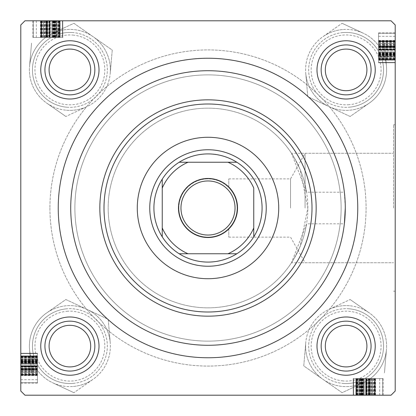 <?xml version="1.0" encoding="UTF-8"?>
<svg xmlns="http://www.w3.org/2000/svg" width="416" height="416" viewBox="0 0 416 416"><rect width="100%" height="100%" fill="white"/><g stroke="black" fill="none" stroke-linecap="round" stroke-linejoin="round"><path stroke-width="0.31" stroke-dasharray="2.08 1.56" d="M305.063 208L305.063 153.254L305.063 208M290.534 208L290.534 178.88L290.534 208M228.8 187.621L228.8 178.88L228.8 187.621C234.224 193.331 237 200.122 237.12 208C237 200.122 234.224 193.331 228.8 187.621M393.536 208L393.536 124.8L393.536 208M395.2 208L395.2 124.8L395.2 208M306.582 192.202L291.491 153.254L294.148 157.539L300.03 169.291L307.84 208L299.988 246.808L294.128 258.497L291.491 262.746L306.582 223.798A99.84 99.84 0 0 1 200.075 307.523A99.84 99.84 0 0 1 108.16 208A99.84 99.84 0 0 1 208 108.16A99.84 99.84 0 0 1 307.84 208A99.84 99.84 0 0 1 208 307.84A99.84 99.84 0 0 1 108.16 208A99.84 99.84 0 0 1 200.075 108.477A99.84 99.84 0 0 1 306.582 192.202L344.37 192.202A137.28 137.28 0 0 0 200.086 70.949A137.28 137.28 0 0 0 70.72 208A137.28 137.28 0 0 0 208 345.28A137.28 137.28 0 0 0 345.28 208L344.37 192.202M316.992 346.112A29.12 29.12 0 0 1 346.112 316.992A29.12 29.12 0 0 1 375.232 346.112A29.12 29.12 0 0 0 346.112 316.992A29.12 29.12 0 0 0 316.992 346.112A29.12 29.12 0 0 0 346.112 375.232A29.12 29.12 0 0 0 375.232 346.112A29.12 29.12 0 0 0 346.112 316.992A29.12 29.12 0 0 0 316.992 346.112A29.12 29.12 0 0 0 346.112 375.232A29.12 29.12 0 0 0 375.232 346.112A29.12 29.12 0 0 1 346.112 375.232A29.12 29.12 0 0 1 316.992 346.112M371.072 346.112A24.96 24.96 0 0 0 346.112 321.152A24.96 24.96 0 0 0 321.152 346.112A24.96 24.96 0 0 1 346.112 321.152A24.96 24.96 0 0 1 371.072 346.112A24.96 24.96 0 0 0 346.112 321.152A24.96 24.96 0 0 0 321.152 346.112A24.96 24.96 0 0 1 346.112 321.152A24.96 24.96 0 0 1 371.072 346.112A24.96 24.96 0 0 1 346.112 371.072A24.96 24.96 0 0 1 321.152 346.112A24.96 24.96 0 0 0 346.112 371.072A24.96 24.96 0 0 0 371.072 346.112A24.96 24.96 0 0 1 346.112 371.072A24.96 24.96 0 0 1 321.152 346.112A24.96 24.96 0 0 0 346.112 371.072A24.96 24.96 0 0 0 371.072 346.112A24.96 24.96 0 0 0 346.112 321.152A24.96 24.96 0 0 0 321.152 346.112A24.96 24.96 0 0 0 346.112 371.072A24.96 24.96 0 0 0 371.072 346.112M316.992 69.888A29.12 29.12 0 0 1 346.112 40.768A29.12 29.12 0 0 1 375.232 69.888A29.12 29.12 0 0 0 346.112 40.768A29.12 29.12 0 0 0 316.992 69.888A29.12 29.12 0 0 0 346.112 99.008A29.12 29.12 0 0 0 375.232 69.888A29.12 29.12 0 0 0 346.112 40.768A29.12 29.12 0 0 0 316.992 69.888A29.12 29.12 0 0 0 346.112 99.008A29.12 29.12 0 0 0 375.232 69.888A29.12 29.12 0 0 1 346.112 99.008A29.12 29.12 0 0 1 316.992 69.888M371.072 69.888A24.96 24.96 0 0 0 346.112 44.928A24.96 24.96 0 0 0 321.152 69.888A24.96 24.96 0 0 1 346.112 44.928A24.96 24.96 0 0 1 371.072 69.888A24.96 24.96 0 0 0 346.112 44.928A24.96 24.96 0 0 0 321.152 69.888A24.96 24.96 0 0 1 346.112 44.928A24.96 24.96 0 0 1 371.072 69.888A24.96 24.96 0 0 1 346.112 94.848A24.96 24.96 0 0 1 321.152 69.888A24.96 24.96 0 0 0 346.112 94.848A24.96 24.96 0 0 0 371.072 69.888A24.96 24.96 0 0 1 346.112 94.848A24.96 24.96 0 0 1 321.152 69.888A24.96 24.96 0 0 0 346.112 94.848A24.96 24.96 0 0 0 371.072 69.888A24.96 24.96 0 0 0 346.112 44.928A24.96 24.96 0 0 0 321.152 69.888A24.96 24.96 0 0 0 346.112 94.848A24.96 24.96 0 0 0 371.072 69.888M40.768 346.112A29.12 29.12 0 0 1 69.888 316.992A29.12 29.12 0 0 1 99.008 346.112A29.12 29.12 0 0 0 69.888 316.992A29.12 29.12 0 0 0 40.768 346.112A29.12 29.12 0 0 0 69.888 375.232A29.12 29.12 0 0 0 99.008 346.112A29.12 29.12 0 0 0 69.888 316.992A29.12 29.12 0 0 0 40.768 346.112A29.12 29.12 0 0 0 69.888 375.232A29.12 29.12 0 0 0 99.008 346.112A29.12 29.12 0 0 1 69.888 375.232A29.12 29.12 0 0 1 40.768 346.112M94.848 346.112A24.96 24.96 0 0 0 69.888 321.152A24.96 24.96 0 0 0 44.928 346.112A24.96 24.96 0 0 1 69.888 321.152A24.96 24.96 0 0 1 94.848 346.112A24.96 24.96 0 0 0 69.888 321.152A24.96 24.96 0 0 0 44.928 346.112A24.96 24.96 0 0 1 69.888 321.152A24.96 24.96 0 0 1 94.848 346.112A24.96 24.96 0 0 1 69.888 371.072A24.96 24.96 0 0 1 44.928 346.112A24.96 24.96 0 0 0 69.888 371.072A24.96 24.96 0 0 0 94.848 346.112A24.96 24.96 0 0 1 69.888 371.072A24.96 24.96 0 0 1 44.928 346.112A24.96 24.96 0 0 0 69.888 371.072A24.96 24.96 0 0 0 94.848 346.112A24.96 24.96 0 0 0 69.888 321.152A24.96 24.96 0 0 0 44.928 346.112A24.96 24.96 0 0 0 69.888 371.072A24.96 24.96 0 0 0 94.848 346.112M40.768 69.888A29.12 29.12 0 0 1 69.888 40.768A29.12 29.12 0 0 1 99.008 69.888A29.12 29.12 0 0 0 69.888 40.768A29.12 29.12 0 0 0 40.768 69.888A29.12 29.12 0 0 0 69.888 99.008A29.12 29.12 0 0 0 99.008 69.888A29.12 29.12 0 0 0 69.888 40.768A29.12 29.12 0 0 0 40.768 69.888A29.12 29.12 0 0 0 69.888 99.008A29.12 29.12 0 0 0 99.008 69.888A29.12 29.12 0 0 1 69.888 99.008A29.12 29.12 0 0 1 40.768 69.888M94.848 69.888A24.96 24.96 0 0 0 69.888 44.928A24.96 24.96 0 0 0 44.928 69.888A24.96 24.96 0 0 1 69.888 44.928A24.96 24.96 0 0 1 94.848 69.888A24.96 24.96 0 0 0 69.888 44.928A24.96 24.96 0 0 0 44.928 69.888A24.96 24.96 0 0 1 69.888 44.928A24.96 24.96 0 0 1 94.848 69.888A24.96 24.96 0 0 1 69.888 94.848A24.96 24.96 0 0 1 44.928 69.888A24.96 24.96 0 0 0 69.888 94.848A24.96 24.96 0 0 0 94.848 69.888A24.96 24.96 0 0 1 69.888 94.848A24.96 24.96 0 0 1 44.928 69.888A24.96 24.96 0 0 0 69.888 94.848A24.96 24.96 0 0 0 94.848 69.888A24.96 24.96 0 0 0 69.888 44.928A24.96 24.96 0 0 0 44.928 69.888A24.96 24.96 0 0 0 69.888 94.848A24.96 24.96 0 0 0 94.848 69.888M345.28 208A137.28 137.28 0 0 0 208 70.72A137.28 137.28 0 0 0 70.72 208A137.28 137.28 0 0 0 208 345.28A137.28 137.28 0 0 0 345.28 208A137.28 137.28 0 0 0 208 70.72A137.28 137.28 0 0 0 70.72 208A137.28 137.28 0 0 0 200.086 345.051A137.28 137.28 0 0 0 344.37 223.798L306.582 223.798M49.92 208A158.08 158.08 0 0 0 208 366.08A158.08 158.08 0 0 0 366.08 208A158.08 158.08 0 0 0 208 49.92A158.08 158.08 0 0 0 49.92 208A158.08 158.08 0 0 0 208 366.08A158.08 158.08 0 0 0 366.08 208A158.08 158.08 0 0 0 208 49.92A158.08 158.08 0 0 0 49.92 208M341.12 208A133.12 133.12 0 0 0 208 74.88A133.12 133.12 0 0 0 74.88 208A133.12 133.12 0 0 0 208 341.12A133.12 133.12 0 0 0 341.12 208A133.12 133.12 0 0 0 208 74.88A133.12 133.12 0 0 0 74.88 208A133.12 133.12 0 0 0 208 341.12A133.12 133.12 0 0 0 341.12 208M178.88 208A29.12 29.12 0 0 1 208 178.88A29.12 29.12 0 0 1 237.12 208A29.12 29.12 0 0 1 208 237.12A29.12 29.12 0 0 1 178.88 208A29.12 29.12 0 0 1 208 178.88A29.12 29.12 0 0 1 237.12 208C237 215.878 234.224 222.669 228.8 228.379C234.224 222.669 237 215.878 237.12 208A29.12 29.12 0 0 1 208 237.12A29.12 29.12 0 0 1 178.88 208M56.358 37.44L33.28 37.44L62.78 37.44L40.846 37.44L62.4 37.44L62.4 20.8L58.24 20.8L62.78 20.8L32.9 20.8L62.78 20.8L33.28 20.8L62.78 20.8L33.28 20.8L62.78 20.8L40.846 20.8L62.78 20.8L40.846 20.8L62.78 20.8L40.846 20.8L62.4 20.8L58.24 20.8L62.4 20.8L62.4 37.44L59.764 37.44L59.764 20.8L59.764 37.44L62.78 37.44L62.78 20.8L62.78 37.44L56.358 37.44L56.358 20.8M391.04 20.8L24.96 20.8L20.8 24.96L24.96 20.8L391.04 20.8L24.96 20.8L20.8 24.96L20.8 391.04L20.8 24.96L20.8 391.04L24.96 395.2L20.8 391.04L24.96 395.2L391.04 395.2L24.96 395.2L391.04 395.2L395.2 391.04L395.2 24.96L391.04 20.8L395.2 24.96L395.2 391.04L395.2 24.96L391.04 20.8M37.44 363.08L37.44 383.1L37.44 353.22L20.8 353.22L20.8 383.1L20.8 353.22L20.8 382.72L20.8 353.22L20.8 375.154L20.8 353.22L37.44 353.22L37.44 363.08L20.8 363.08M37.44 356.866L37.44 374.78L37.44 353.6L37.44 357.76L20.8 357.76L20.8 353.6L20.8 375.154L20.8 353.6L20.8 357.76L37.44 357.76L20.8 357.76L37.44 357.76L37.44 353.6L20.8 353.6L37.44 353.6L37.44 357.76L20.8 357.76L37.44 357.76L37.44 353.6L20.8 353.6L37.44 353.6L37.44 374.78L20.8 374.78L37.44 374.78L37.44 356.866L20.8 356.866M363.08 378.56L383.1 378.56L353.22 378.56L353.22 395.2L383.1 395.2L353.22 395.2L382.72 395.2L353.22 395.2L375.154 395.2L353.22 395.2L353.22 378.56L363.08 378.56L363.08 395.2M356.866 378.56L374.78 378.56L353.6 378.56L357.76 378.56L357.76 395.2L353.6 395.2L375.154 395.2L353.6 395.2L357.76 395.2L357.76 378.56L357.76 395.2L357.76 378.56L353.6 378.56L353.6 395.2L353.6 378.56L357.76 378.56L357.76 395.2L357.76 378.56L353.6 378.56L353.6 395.2L353.6 378.56L374.78 378.56L374.78 395.2L374.78 378.56L356.866 378.56L356.866 395.2M378.56 56.358L378.56 33.28L378.56 62.78L378.56 40.846L378.56 62.4L395.2 62.4L395.2 58.24L395.2 62.78L395.2 32.9L395.2 62.78L395.2 33.28L395.2 62.78L395.2 33.28L395.2 62.78L395.2 40.846L395.2 62.78L395.2 40.846L395.2 62.78L395.2 40.846L395.2 62.4L395.2 58.24L395.2 62.4L378.56 62.4L378.56 59.764L395.2 59.764L378.56 59.764L378.56 62.78L395.2 62.78L378.56 62.78L378.56 56.358L395.2 56.358M395.2 391.04L391.04 395.2L395.2 391.04M228.8 228.379L228.8 237.12L228.8 228.379M378.56 53.7L395.2 53.7M378.56 53.326L395.2 53.326M378.56 55.858L395.2 55.858M378.56 54.501L378.56 32.9L378.56 62.78L378.56 33.28L378.56 62.78L378.56 40.846L378.56 62.4L378.56 43.493L378.56 60.133L378.56 51.813L378.56 59.374L395.2 59.374L378.56 59.374L378.56 54.501L395.2 54.501M378.56 59.134L378.56 33.28L395.2 33.28L378.56 33.28L395.2 33.28L378.56 33.28L395.2 33.28L378.56 33.28L378.56 62.4L395.2 62.4L378.56 62.4L395.2 62.4L378.56 62.4L395.2 62.4L378.56 62.4L395.2 62.4L378.56 62.4L378.56 41.22L395.2 41.22L378.56 41.22L395.2 41.22L378.56 41.22L378.56 59.134L395.2 59.134M378.56 54.626L395.2 54.626M378.56 56.675L395.2 56.675L395.2 43.493L395.2 60.133L395.2 43.493L395.2 60.133L395.2 43.493L395.2 60.133L395.2 43.493L395.2 60.133L395.2 51.813L395.2 56.67L378.56 56.67L395.2 56.675L378.56 56.67L378.56 49.166L395.2 49.166L378.56 49.166L378.56 46.644L395.2 46.644L378.56 46.644L378.56 43.493L395.2 43.493L395.2 60.133L395.2 43.493L378.56 43.493L395.2 43.493L378.56 43.493L378.56 54.018L395.2 54.018L378.56 54.018L378.56 60.133L395.2 60.133L378.56 60.133L395.2 60.133L378.56 60.133L378.56 49.686L395.2 49.696L378.56 49.686L395.2 49.696L378.56 49.686L378.56 43.493L395.2 43.493L378.56 43.493L378.56 60.133L378.56 43.493L395.2 43.493L378.56 43.493L378.56 47.653L395.2 47.653L378.56 47.653L378.56 47.273L395.2 47.273L378.56 47.273L378.56 40.846L395.2 40.846L378.56 40.846L395.2 40.846L378.56 40.846L395.2 40.846L378.56 40.846L395.2 40.846L378.56 40.846L378.56 46.384L395.2 46.384L378.56 46.384L378.56 50.3L395.2 50.3L378.56 50.3L378.56 59.592L395.2 59.592L378.56 59.592L378.56 62.4L395.2 62.4L378.56 62.4L395.2 62.4L378.56 62.4L378.56 59.764L378.56 62.78L395.2 62.78L378.56 62.78L395.2 62.78L378.56 62.78L395.2 62.78L378.56 62.78L378.56 56.675L378.56 60.133L395.2 60.133L378.56 60.133L378.56 51.813L395.2 51.813L378.56 51.813L378.56 52.567L395.2 52.567L378.56 52.567L378.56 56.67M378.56 44.767L395.2 44.767M378.56 45.989L395.2 45.989M378.56 46.067L395.2 46.067L378.56 46.077M378.56 43.451L395.2 43.451M378.56 49.4L395.2 49.4M378.56 58.557L395.2 58.557M378.56 49.712L395.2 49.712M378.56 49.447L395.2 49.447M378.56 54.543L395.2 54.543M378.56 54.34L378.56 40.846L378.56 62.78L378.56 40.846L378.56 62.78L378.56 54.34L395.2 54.34M378.56 45.599L378.56 62.4L378.56 41.22L395.2 41.22L378.56 41.22L395.2 41.22L378.56 41.22L378.56 45.599L395.2 45.599M378.56 52.92L395.2 52.92M378.56 53.508L395.2 53.508M378.56 56.857L395.2 56.857M378.56 51.953L395.2 51.953M378.56 46.998L395.2 46.998M378.56 40.633L395.2 40.633M378.56 32.9L395.2 32.9M378.56 41.34L395.2 41.34M378.56 41.98L395.2 41.98M378.56 42.281L395.2 42.281M378.56 41.61L395.2 41.61L378.56 41.61M378.56 36.306L395.2 36.306M378.56 40.446L395.2 40.446M378.56 43.046L395.2 43.046M378.56 54.22L395.2 54.22M378.56 59.457L395.2 59.457M378.56 54.163L395.2 54.163M378.56 44.346L395.2 44.346M378.56 53.524L395.2 53.524M378.56 48.958L395.2 48.958M378.56 57.517L395.2 57.517M378.56 58.807L395.2 58.807M378.56 54.397L395.2 54.397M378.56 55.604L395.2 55.604M378.56 55.214L395.2 55.214M378.56 54.834L395.2 54.834M378.56 60.133L395.2 60.133L378.56 60.133L378.56 49.686L395.2 49.696L378.56 49.686L378.56 43.493L378.56 60.133M378.56 56.883L395.2 56.883M378.56 55.037L395.2 55.037M378.56 46.873L395.2 46.873M378.56 47.273L395.2 47.273M378.56 47.653L395.2 47.653M378.56 46.405L395.2 46.405M378.56 48.116L395.2 48.116M378.56 52.796L395.2 52.796M378.56 56.644L395.2 56.644M378.56 62.78L395.2 62.78L378.56 62.78M378.56 40.846L395.2 40.846L378.56 40.846M378.56 43.493L395.2 43.493M378.56 54.018L395.2 54.018M378.56 62.4L395.2 62.4L378.56 62.4L395.2 62.4L378.56 62.4L395.2 62.4L378.56 62.4L378.56 58.24L395.2 58.24L378.56 58.24L395.2 58.24L378.56 58.24L378.56 62.4L395.2 62.4L378.56 62.4L378.56 58.24L395.2 58.24L378.56 58.24L378.56 62.4M378.56 44.923L395.2 44.923M378.56 44.247L395.2 44.247M366.6 378.56L353.22 378.56L364.187 378.56L363.433 378.56L363.433 395.2L372.507 395.2L355.867 395.2L372.507 395.2L355.867 395.2L372.507 395.2L355.867 395.2L372.507 395.2L355.867 395.2L364.187 395.2L363.433 395.2L363.433 378.56L359.33 378.56L359.325 395.2L359.33 378.56L366.834 378.56L366.834 395.2L366.834 378.56L369.356 378.56L369.356 395.2L369.356 378.56L372.507 378.56L355.867 378.56L366.314 378.56L366.304 395.2L355.867 395.2L366.314 395.2L366.314 378.56L353.22 378.56L361.66 378.56L361.66 395.2L361.66 378.56L375.154 378.56L375.154 395.2L375.154 378.56L366.304 378.56L372.507 378.56L372.507 395.2L372.507 378.56L355.867 378.56L355.867 395.2L355.867 378.56L372.507 378.56L372.507 395.2L372.507 378.56L368.347 378.56L368.347 395.2L368.347 378.56L368.727 378.56L368.727 395.2L368.727 378.56L375.154 378.56L366.6 378.56L366.6 395.2M362.492 378.56L362.492 395.2M359.143 378.56L359.143 395.2M372.549 378.56L353.22 378.56L382.72 378.56L353.22 378.56L362.674 378.56L356.626 378.56L356.626 395.2L356.626 378.56L382.72 378.56L382.72 395.2L382.72 378.56L372.549 378.56L372.549 395.2M361.499 378.56L361.499 395.2M364.047 378.56L364.047 395.2M369.002 378.56L369.002 395.2M375.367 378.56L375.367 395.2M383.1 378.56L383.1 395.2M374.66 378.56L374.66 395.2M374.02 378.56L374.02 395.2M373.719 378.56L373.719 395.2M371.077 378.56L353.22 378.56L382.72 378.56L353.22 378.56L375.154 378.56L353.22 378.56L375.154 378.56L353.6 378.56L375.154 378.56L374.39 378.56L374.39 395.2L374.39 378.56L371.077 378.56L371.077 395.2M379.694 378.56L379.694 395.2M375.554 378.56L375.554 395.2M372.954 378.56L372.954 395.2M361.78 378.56L361.78 395.2M374.78 378.56L374.78 395.2L374.78 378.56M361.982 378.56L361.982 395.2L361.982 378.56L355.867 378.56L355.867 395.2L355.867 378.56L355.867 395.2L355.867 378.56L355.867 395.2L355.867 378.56L366.314 378.56L366.304 395.2L366.314 378.56L366.304 395.2L366.314 378.56L372.507 378.56L372.507 395.2L372.507 378.56L372.507 395.2L372.507 378.56L361.982 378.56L361.982 395.2M353.6 378.56L353.6 395.2L353.6 378.56L353.6 395.2L353.6 378.56L353.6 395.2L353.6 378.56L353.6 395.2L353.6 378.56L353.6 395.2L353.6 378.56L353.6 395.2L353.6 378.56L353.6 395.2L353.6 378.56L353.6 395.2L353.6 378.56L353.6 395.2L353.6 378.56L357.76 378.56L353.6 378.56M353.22 378.56L353.22 395.2L353.22 378.56M357.443 378.56L357.443 395.2M366.288 378.56L366.288 395.2M366.553 378.56L366.553 395.2M361.457 378.56L361.457 395.2M359.642 378.56L359.642 395.2M362.3 378.56L362.3 395.2M362.674 378.56L362.674 395.2M360.142 378.56L360.142 395.2M382.72 378.56L382.72 395.2L382.72 378.56M361.374 378.56L361.374 395.2M356.236 378.56L356.236 395.2L356.236 378.56M375.154 378.56L375.154 395.2L375.154 378.56M369.616 378.56L369.616 395.2L369.616 378.56M365.7 378.56L365.7 395.2L365.7 378.56M356.408 378.56L356.408 395.2L356.408 378.56M364.187 378.56L364.187 395.2L364.187 378.56M371.233 378.56L371.233 395.2M370.011 378.56L370.011 395.2M369.933 378.56L369.933 395.2L369.923 378.56M356.543 378.56L356.543 395.2M361.837 378.56L361.837 395.2M371.654 378.56L371.654 395.2M362.476 378.56L362.476 395.2M367.042 378.56L367.042 395.2M358.483 378.56L358.483 395.2M357.193 378.56L357.193 395.2M361.603 378.56L361.603 395.2M359.325 378.56L359.325 395.2L359.33 378.56M360.396 378.56L360.396 395.2M360.786 378.56L360.786 395.2M361.166 378.56L361.166 395.2M359.117 378.56L359.117 395.2M360.963 378.56L360.963 395.2M369.127 378.56L369.127 395.2M368.727 378.56L368.727 395.2M368.347 378.56L368.347 395.2M369.595 378.56L369.595 395.2M367.884 378.56L367.884 395.2M363.204 378.56L363.204 395.2M359.356 378.56L359.356 395.2M361.66 378.56L361.66 395.2M372.507 378.56L372.507 395.2M370.401 378.56L370.401 395.2M371.753 378.56L371.753 395.2M37.44 366.6L37.44 353.22L37.44 364.187L37.44 363.433L20.8 363.433L20.8 372.507L20.8 355.867L20.8 372.507L20.8 355.867L20.8 372.507L20.8 355.867L20.8 372.507L20.8 355.867L20.8 364.187L20.8 363.433L37.44 363.433L37.44 359.33L20.8 359.325L37.44 359.33L37.44 366.834L20.8 366.834L37.44 366.834L37.44 369.356L20.8 369.356L37.44 369.356L37.44 372.507L37.44 355.867L37.44 366.314L20.8 366.304L20.8 355.867L20.8 366.314L37.44 366.314L37.44 353.22L37.44 361.66L20.8 361.66L37.44 361.66L37.44 375.154L20.8 375.154L37.44 375.154L37.44 366.304L37.44 372.507L20.8 372.507L37.44 372.507L37.44 355.867L20.8 355.867L37.44 355.867L37.44 372.507L20.8 372.507L37.44 372.507L37.44 368.347L20.8 368.347L37.44 368.347L37.44 368.727L20.8 368.727L37.44 368.727L37.44 375.154L37.44 366.6L20.8 366.6M37.44 362.492L20.8 362.492M37.44 359.143L20.8 359.143M37.44 372.549L37.44 353.22L37.44 382.72L37.44 353.22L37.44 362.674L37.44 356.626L20.8 356.626L37.44 356.626L37.44 382.72L20.8 382.72L37.44 382.72L37.44 372.549L20.8 372.549M37.44 361.499L20.8 361.499M37.44 364.047L20.8 364.047M37.44 369.002L20.8 369.002M37.44 375.367L20.8 375.367M37.44 383.1L20.8 383.1M37.44 374.66L20.8 374.66M37.44 374.02L20.8 374.02M37.44 373.719L20.8 373.719M37.44 371.077L37.44 353.22L37.44 382.72L37.44 353.22L37.44 375.154L37.44 353.22L37.44 375.154L37.44 353.6L37.44 375.154L37.44 374.39L20.8 374.39L37.44 374.39L37.44 371.077L20.8 371.077M37.44 379.694L20.8 379.694M37.44 375.554L20.8 375.554M37.44 372.954L20.8 372.954M37.44 361.78L20.8 361.78M37.44 374.78L20.8 374.78L37.44 374.78M37.44 361.982L20.8 361.982L37.44 361.982L37.44 355.867L20.8 355.867L37.44 355.867L20.8 355.867L37.44 355.867L20.8 355.867L37.44 355.867L37.44 366.314L20.8 366.304L37.44 366.314L20.8 366.304L37.44 366.314L37.44 372.507L20.8 372.507L37.44 372.507L20.8 372.507L37.44 372.507L37.44 361.982L20.8 361.982M37.44 353.6L20.8 353.6L37.44 353.6L20.8 353.6L37.44 353.6L20.8 353.6L37.44 353.6L20.8 353.6L37.44 353.6L20.8 353.6L37.44 353.6L20.8 353.6L37.44 353.6L20.8 353.6L37.44 353.6L20.8 353.6L37.44 353.6L20.8 353.6L37.44 353.6L37.44 357.76L37.44 353.6M37.44 353.22L20.8 353.22L37.44 353.22M37.44 357.443L20.8 357.443M37.44 366.288L20.8 366.288M37.44 366.553L20.8 366.553M37.44 361.457L20.8 361.457M37.44 359.642L20.8 359.642M37.44 362.3L20.8 362.3M37.44 362.674L20.8 362.674M37.44 360.142L20.8 360.142M37.44 382.72L20.8 382.72L37.44 382.72M37.44 361.374L20.8 361.374M37.44 356.236L20.8 356.236L37.44 356.236M37.44 375.154L20.8 375.154L37.44 375.154M37.44 369.616L20.8 369.616L37.44 369.616M37.44 365.7L20.8 365.7L37.44 365.7M37.44 356.408L20.8 356.408L37.44 356.408M37.44 364.187L20.8 364.187L37.44 364.187M37.44 371.233L20.8 371.233M37.44 370.011L20.8 370.011M37.44 369.933L20.8 369.933L37.44 369.923M37.44 356.543L20.8 356.543M37.44 361.837L20.8 361.837M37.44 371.654L20.8 371.654M37.44 362.476L20.8 362.476M37.44 367.042L20.8 367.042M37.44 358.483L20.8 358.483M37.44 357.193L20.8 357.193M37.44 361.603L20.8 361.603M37.44 359.325L20.8 359.325L37.44 359.33M37.44 360.396L20.8 360.396M37.44 360.786L20.8 360.786M37.44 361.166L20.8 361.166M37.44 359.117L20.8 359.117M37.44 360.963L20.8 360.963M37.44 369.127L20.8 369.127M37.44 368.727L20.8 368.727M37.44 368.347L20.8 368.347M37.44 369.595L20.8 369.595M37.44 367.884L20.8 367.884M37.44 363.204L20.8 363.204M37.44 359.356L20.8 359.356M37.44 361.66L20.8 361.66M37.44 372.507L20.8 372.507M37.44 370.401L20.8 370.401M37.44 371.753L20.8 371.753M53.7 37.44L53.7 20.8M53.326 37.44L53.326 20.8M55.858 37.44L55.858 20.8M54.501 37.44L32.9 37.44L62.78 37.44L33.28 37.44L62.78 37.44L40.846 37.44L62.4 37.44L43.493 37.44L60.133 37.44L51.813 37.44L59.374 37.44L59.374 20.8L59.374 37.44L54.501 37.44L54.501 20.8M59.134 37.44L33.28 37.44L33.28 20.8L33.28 37.44L33.28 20.8L33.28 37.44L33.28 20.8L33.28 37.44L62.4 37.44L62.4 20.8L62.4 37.44L62.4 20.8L62.4 37.44L62.4 20.8L62.4 37.44L62.4 20.8L62.4 37.44L41.22 37.44L41.22 20.8L41.22 37.44L41.22 20.8L41.22 37.44L59.134 37.44L59.134 20.8M54.626 37.44L54.626 20.8M56.675 37.44L56.675 20.8L43.493 20.8L60.133 20.8L43.493 20.8L60.133 20.8L43.493 20.8L60.133 20.8L43.493 20.8L60.133 20.8L51.813 20.8L56.67 20.8L56.67 37.44L56.675 20.8L56.67 37.44L49.166 37.44L49.166 20.8L49.166 37.44L46.644 37.44L46.644 20.8L46.644 37.44L43.493 37.44L43.493 20.8L60.133 20.8L43.493 20.8L43.493 37.44L43.493 20.8L43.493 37.44L54.018 37.44L54.018 20.8L54.018 37.44L60.133 37.44L60.133 20.8L60.133 37.44L60.133 20.8L60.133 37.44L49.686 37.44L49.696 20.8L49.686 37.44L49.696 20.8L49.686 37.44L43.493 37.44L43.493 20.8L43.493 37.44L60.133 37.44L43.493 37.44L43.493 20.8L43.493 37.44L47.653 37.44L47.653 20.8L47.653 37.44L47.273 37.44L47.273 20.8L47.273 37.44L40.846 37.44L40.846 20.8L40.846 37.44L40.846 20.8L40.846 37.44L40.846 20.8L40.846 37.44L40.846 20.8L40.846 37.44L46.384 37.44L46.384 20.8L46.384 37.44L50.3 37.44L50.3 20.8L50.3 37.44L59.592 37.44L59.592 20.8L59.592 37.44L62.4 37.44L62.4 20.8L62.4 37.44L62.4 20.8L62.4 37.44L59.764 37.44L62.78 37.44L62.78 20.8L62.78 37.44L62.78 20.8L62.78 37.44L62.78 20.8L62.78 37.44L56.675 37.44L60.133 37.44L60.133 20.8L60.133 37.44L51.813 37.44L51.813 20.8L51.813 37.44L52.567 37.44L52.567 20.8L52.567 37.44L56.67 37.44M44.767 37.44L44.767 20.8M45.989 37.44L45.989 20.8M46.067 37.44L46.067 20.8L46.077 37.44M43.451 37.44L43.451 20.8M49.4 37.44L49.4 20.8M58.557 37.44L58.557 20.8M49.712 37.44L49.712 20.8M49.447 37.44L49.447 20.8M54.543 37.44L54.543 20.8M54.34 37.44L40.846 37.44L62.78 37.44L40.846 37.44L62.78 37.44L54.34 37.44L54.34 20.8M45.599 37.44L62.4 37.44L41.22 37.44L41.22 20.8L41.22 37.44L41.22 20.8L41.22 37.44L45.599 37.44L45.599 20.8M52.92 37.44L52.92 20.8M53.508 37.44L53.508 20.8M56.857 37.44L56.857 20.8M51.953 37.44L51.953 20.8M46.998 37.44L46.998 20.8M40.633 37.44L40.633 20.8M32.9 37.44L32.9 20.8M41.34 37.44L41.34 20.8M41.98 37.44L41.98 20.8M42.281 37.44L42.281 20.8M41.61 37.44L41.61 20.8L41.61 37.44M36.306 37.44L36.306 20.8M40.446 37.44L40.446 20.8M43.046 37.44L43.046 20.8M54.22 37.44L54.22 20.8M59.457 37.44L59.457 20.8M54.163 37.44L54.163 20.8M44.346 37.44L44.346 20.8M53.524 37.44L53.524 20.8M48.958 37.44L48.958 20.8M57.517 37.44L57.517 20.8M58.807 37.44L58.807 20.8M54.397 37.44L54.397 20.8M55.604 37.44L55.604 20.8M55.214 37.44L55.214 20.8M54.834 37.44L54.834 20.8M60.133 37.44L60.133 20.8L60.133 37.44L49.686 37.44L49.696 20.8L49.686 37.44L43.493 37.44L60.133 37.44M56.883 37.44L56.883 20.8M55.037 37.44L55.037 20.8M46.873 37.44L46.873 20.8M47.273 37.44L47.273 20.8M47.653 37.44L47.653 20.8M46.405 37.44L46.405 20.8M48.116 37.44L48.116 20.8M52.796 37.44L52.796 20.8M56.644 37.44L56.644 20.8M62.78 37.44L62.78 20.8L62.78 37.44M40.846 37.44L40.846 20.8L40.846 37.44M43.493 37.44L43.493 20.8M54.018 37.44L54.018 20.8M62.4 37.44L62.4 20.8L62.4 37.44L62.4 20.8L62.4 37.44L62.4 20.8L62.4 37.44L58.24 37.44L58.24 20.8L58.24 37.44L58.24 20.8L58.24 37.44L62.4 37.44L62.4 20.8L62.4 37.44L58.24 37.44L58.24 20.8L58.24 37.44L62.4 37.44M44.923 37.44L44.923 20.8M44.247 37.44L44.247 20.8M278.72 208A70.72 70.72 0 0 0 208 137.28A70.72 70.72 0 0 0 137.28 208A70.72 70.72 0 0 0 208 278.72A70.72 70.72 0 0 0 278.72 208M99.84 208A108.16 108.16 0 0 0 208 316.16A108.16 108.16 0 0 0 316.16 208A108.16 108.16 0 0 0 208 99.84A108.16 108.16 0 0 0 99.84 208M149.76 208A58.24 58.24 0 0 1 208 149.76A58.24 58.24 0 0 1 266.24 208A58.24 58.24 0 0 1 208 266.24A58.24 58.24 0 0 1 149.76 208A58.24 58.24 0 0 1 208 149.76A58.24 58.24 0 0 1 266.24 208A58.24 58.24 0 0 1 208 266.24A58.24 58.24 0 0 1 149.76 208M349.591 305.77A40.492 40.492 0 0 0 328.952 309.431L350.132 299.525L328.952 309.431A40.492 40.492 0 0 0 305.77 342.633L303.758 365.924L322.925 379.309A40.492 40.492 0 0 0 363.272 382.793L342.092 392.699L303.758 365.924L305.77 342.633A40.492 40.492 0 0 0 322.925 379.309L342.092 392.699L363.272 382.793A40.492 40.492 0 0 0 386.454 349.591L384.446 372.887L386.454 349.591A40.492 40.492 0 0 0 369.299 312.915L350.132 299.525L369.299 312.915A40.492 40.492 0 0 0 349.591 305.77M348.613 317.101A29.12 29.12 0 0 1 375.123 348.613A29.12 29.12 0 0 1 343.611 375.123A29.12 29.12 0 0 0 375.123 348.613A29.12 29.12 0 0 0 348.613 317.101A29.12 29.12 0 0 0 317.101 343.611A29.12 29.12 0 0 0 343.611 375.123A29.12 29.12 0 0 1 317.101 343.611A29.12 29.12 0 0 1 348.613 317.101M343.964 370.978A24.96 24.96 0 0 0 370.978 348.26A24.96 24.96 0 0 0 348.26 321.246A24.96 24.96 0 0 1 370.978 348.26A24.96 24.96 0 0 1 343.964 370.978A24.96 24.96 0 0 1 321.246 343.964A24.96 24.96 0 0 1 348.26 321.246A24.96 24.96 0 0 0 321.246 343.964A24.96 24.96 0 0 0 343.964 370.978M349.331 308.812A37.44 37.44 0 0 0 308.812 342.893A37.44 37.44 0 0 0 342.893 383.412A37.44 37.44 0 0 1 308.812 342.893A37.44 37.44 0 0 1 349.331 308.812A37.44 37.44 0 0 1 383.412 349.331A37.44 37.44 0 0 1 342.893 383.412A37.44 37.44 0 0 0 383.412 349.331A37.44 37.44 0 0 0 349.331 308.812A37.44 37.44 0 0 1 383.412 349.331A37.44 37.44 0 0 1 342.893 383.412M322.925 379.309A40.492 40.492 0 0 0 386.454 349.591A40.492 40.492 0 0 0 328.952 309.431A40.492 40.492 0 0 0 322.925 379.309M342.633 29.546A40.492 40.492 0 0 0 322.925 36.691L342.092 23.301L322.925 36.691A40.492 40.492 0 0 0 305.77 73.367L307.778 96.663L328.952 106.569A40.492 40.492 0 0 0 369.299 103.085L350.132 116.475L328.952 106.569L307.778 96.663L305.77 73.367A40.492 40.492 0 0 0 328.952 106.569L350.132 116.475L369.299 103.085A40.492 40.492 0 0 0 386.454 66.409L384.446 43.113L386.454 66.409A40.492 40.492 0 0 0 363.272 33.207L342.092 23.301L363.272 33.207A40.492 40.492 0 0 0 342.633 29.546M343.611 40.877A29.12 29.12 0 0 1 375.123 67.387A29.12 29.12 0 0 1 348.613 98.899A29.12 29.12 0 0 0 375.123 67.387A29.12 29.12 0 0 0 343.611 40.877A29.12 29.12 0 0 0 317.101 72.389A29.12 29.12 0 0 0 348.613 98.899A29.12 29.12 0 0 1 317.101 72.389A29.12 29.12 0 0 1 343.611 40.877M348.26 94.754A24.96 24.96 0 0 0 370.978 67.74A24.96 24.96 0 0 0 343.964 45.022A24.96 24.96 0 0 1 370.978 67.74A24.96 24.96 0 0 1 348.26 94.754A24.96 24.96 0 0 1 321.246 72.036A24.96 24.96 0 0 1 343.964 45.022A24.96 24.96 0 0 0 321.246 72.036A24.96 24.96 0 0 0 348.26 94.754M342.893 32.588A37.44 37.44 0 0 0 308.812 73.107A37.44 37.44 0 0 0 349.331 107.188A37.44 37.44 0 0 1 308.812 73.107A37.44 37.44 0 0 1 342.893 32.588A37.44 37.44 0 0 1 383.412 66.669A37.44 37.44 0 0 1 349.331 107.188A37.44 37.44 0 0 0 383.412 66.669A37.44 37.44 0 0 0 342.893 32.588A37.44 37.44 0 0 1 383.412 66.669A37.44 37.44 0 0 1 349.331 107.188M328.952 106.569A40.492 40.492 0 0 0 386.454 66.409A40.492 40.492 0 0 0 322.925 36.691A40.492 40.492 0 0 0 328.952 106.569M73.367 386.454A40.492 40.492 0 0 0 93.075 379.309L73.908 392.699L93.075 379.309A40.492 40.492 0 0 0 110.23 342.633L108.222 319.337L87.048 309.431A40.492 40.492 0 0 0 46.701 312.915L65.868 299.525L87.048 309.431L108.222 319.337L110.23 342.633A40.492 40.492 0 0 0 87.048 309.431L65.868 299.525L46.701 312.915A40.492 40.492 0 0 0 29.546 349.591L31.554 372.887L29.546 349.591A40.492 40.492 0 0 0 52.728 382.793L73.908 392.699L52.728 382.793A40.492 40.492 0 0 0 73.367 386.454M72.389 375.123A29.12 29.12 0 0 1 40.877 348.613A29.12 29.12 0 0 1 67.387 317.101A29.12 29.12 0 0 0 40.877 348.613A29.12 29.12 0 0 0 72.389 375.123A29.12 29.12 0 0 0 98.899 343.611A29.12 29.12 0 0 0 67.387 317.101A29.12 29.12 0 0 1 98.899 343.611A29.12 29.12 0 0 1 72.389 375.123M67.74 321.246A24.96 24.96 0 0 0 45.022 348.26A24.96 24.96 0 0 0 72.036 370.978A24.96 24.96 0 0 1 45.022 348.26A24.96 24.96 0 0 1 67.74 321.246A24.96 24.96 0 0 1 94.754 343.964A24.96 24.96 0 0 1 72.036 370.978A24.96 24.96 0 0 0 94.754 343.964A24.96 24.96 0 0 0 67.74 321.246M73.107 383.412A37.44 37.44 0 0 0 107.188 342.893A37.44 37.44 0 0 0 66.669 308.812A37.44 37.44 0 0 1 107.188 342.893A37.44 37.44 0 0 1 73.107 383.412A37.44 37.44 0 0 1 32.588 349.331A37.44 37.44 0 0 1 66.669 308.812A37.44 37.44 0 0 0 32.588 349.331A37.44 37.44 0 0 0 73.107 383.412A37.44 37.44 0 0 1 32.588 349.331A37.44 37.44 0 0 1 66.669 308.812M87.048 309.431A40.492 40.492 0 0 0 29.546 349.591A40.492 40.492 0 0 0 93.075 379.309A40.492 40.492 0 0 0 87.048 309.431M66.409 110.23A40.492 40.492 0 0 0 87.048 106.569L65.868 116.475L87.048 106.569A40.492 40.492 0 0 0 110.23 73.367L112.242 50.076L93.075 36.691A40.492 40.492 0 0 0 52.728 33.207L73.908 23.301L112.242 50.076L110.23 73.367A40.492 40.492 0 0 0 93.075 36.691L73.908 23.301L52.728 33.207A40.492 40.492 0 0 0 29.546 66.409L31.554 43.113L29.546 66.409A40.492 40.492 0 0 0 46.701 103.085L65.868 116.475L46.701 103.085A40.492 40.492 0 0 0 66.409 110.23M67.387 98.899A29.12 29.12 0 0 1 40.877 67.387A29.12 29.12 0 0 1 72.389 40.877A29.12 29.12 0 0 0 40.877 67.387A29.12 29.12 0 0 0 67.387 98.899A29.12 29.12 0 0 0 98.899 72.389A29.12 29.12 0 0 0 72.389 40.877A29.12 29.12 0 0 1 98.899 72.389A29.12 29.12 0 0 1 67.387 98.899M72.036 45.022A24.96 24.96 0 0 0 45.022 67.74A24.96 24.96 0 0 0 67.74 94.754A24.96 24.96 0 0 1 45.022 67.74A24.96 24.96 0 0 1 72.036 45.022A24.96 24.96 0 0 1 94.754 72.036A24.96 24.96 0 0 1 67.74 94.754A24.96 24.96 0 0 0 94.754 72.036A24.96 24.96 0 0 0 72.036 45.022M66.669 107.188A37.44 37.44 0 0 0 107.188 73.107A37.44 37.44 0 0 0 73.107 32.588A37.44 37.44 0 0 1 107.188 73.107A37.44 37.44 0 0 1 66.669 107.188A37.44 37.44 0 0 1 32.588 66.669A37.44 37.44 0 0 1 73.107 32.588A37.44 37.44 0 0 0 32.588 66.669A37.44 37.44 0 0 0 66.669 107.188A37.44 37.44 0 0 1 32.588 66.669A37.44 37.44 0 0 1 73.107 32.588M93.075 36.691A40.492 40.492 0 0 0 29.546 66.409A40.492 40.492 0 0 0 87.048 106.569A40.492 40.492 0 0 0 93.075 36.691M366.912 346.112A20.8 20.8 0 0 1 346.112 366.912A20.8 20.8 0 0 1 325.312 346.112A20.8 20.8 0 0 1 346.112 325.312A20.8 20.8 0 0 1 366.912 346.112M90.688 346.112A20.8 20.8 0 0 1 69.888 366.912A20.8 20.8 0 0 1 49.088 346.112A20.8 20.8 0 0 1 69.888 325.312A20.8 20.8 0 0 1 90.688 346.112M325.312 69.888A20.8 20.8 0 0 1 346.112 49.088A20.8 20.8 0 0 1 366.912 69.888A20.8 20.8 0 0 1 346.112 90.688A20.8 20.8 0 0 1 325.312 69.888M49.088 69.888A20.8 20.8 0 0 1 69.888 49.088A20.8 20.8 0 0 1 90.688 69.888A20.8 20.8 0 0 1 69.888 90.688A20.8 20.8 0 0 1 49.088 69.888M208 235.04A27.04 27.04 0 0 0 235.04 208A27.04 27.04 0 0 0 208 180.96A27.04 27.04 0 0 0 180.96 208A27.04 27.04 0 0 0 208 235.04M162.24 236.824A54.08 54.08 0 0 0 179.176 253.76M179.176 162.24A54.08 54.08 0 0 0 162.24 179.176M208 149.76A58.24 58.24 0 0 0 149.76 208A58.24 58.24 0 0 0 208 266.24A58.24 58.24 0 0 0 266.24 208A58.24 58.24 0 0 0 208 149.76M208 74.88A133.12 133.12 0 0 0 74.88 208A133.12 133.12 0 0 0 208 341.12A133.12 133.12 0 0 0 341.12 208A133.12 133.12 0 0 0 208 74.88A133.12 133.12 0 0 0 74.88 208A133.12 133.12 0 0 0 208 341.12A133.12 133.12 0 0 0 341.12 208A133.12 133.12 0 0 0 208 74.88M227.952 162.24L188.048 162.24M253.76 227.952L253.76 188.048M188.048 253.76L227.952 253.76M162.24 188.048L162.24 227.952M253.76 179.176A54.08 54.08 0 0 0 236.824 162.24M236.824 253.76A54.08 54.08 0 0 0 253.76 236.824M378.56 53.898L395.2 53.898M378.56 49.92L395.2 49.92L378.56 49.92M378.56 55.541L395.2 55.541L378.56 55.541M378.56 49.613L395.2 49.613M378.56 48.979L395.2 48.979M378.56 52.567L395.2 52.567L378.56 52.567M378.56 53.768L395.2 53.768M378.56 52.894L395.2 52.894M378.56 53.966L395.2 53.966M378.56 49.104L395.2 49.104M378.56 53.035L395.2 53.035M378.56 50.003L395.2 50.003M378.56 53.934L395.2 53.934M366.896 378.56L366.896 395.2M363.106 378.56L363.106 395.2M362.034 378.56L362.034 395.2M362.232 378.56L362.232 395.2M362.102 378.56L362.102 395.2M366.08 378.56L366.08 395.2L366.08 378.56M360.459 378.56L360.459 395.2L360.459 378.56M366.387 378.56L366.387 395.2M367.021 378.56L367.021 395.2M363.433 378.56L363.433 395.2L363.433 378.56M362.965 378.56L362.965 395.2M365.997 378.56L365.997 395.2M362.066 378.56L362.066 395.2M37.44 366.896L20.8 366.896M37.44 363.106L20.8 363.106M37.44 362.034L20.8 362.034M37.44 362.232L20.8 362.232M37.44 362.102L20.8 362.102M37.44 366.08L20.8 366.08L37.44 366.08M37.44 360.459L20.8 360.459L37.44 360.459M37.44 366.387L20.8 366.387M37.44 367.021L20.8 367.021M37.44 363.433L20.8 363.433L37.44 363.433M37.44 362.965L20.8 362.965M37.44 365.997L20.8 365.997M37.44 362.066L20.8 362.066M53.898 37.44L53.898 20.8M49.92 37.44L49.92 20.8L49.92 37.44M55.541 37.44L55.541 20.8L55.541 37.44M49.613 37.44L49.613 20.8M48.979 37.44L48.979 20.8M52.567 37.44L52.567 20.8L52.567 37.44M53.768 37.44L53.768 20.8M52.894 37.44L52.894 20.8M53.966 37.44L53.966 20.8M49.104 37.44L49.104 20.8M53.035 37.44L53.035 20.8M50.003 37.44L50.003 20.8M53.934 37.44L53.934 20.8M343.106 380.926A34.944 34.944 0 0 1 311.298 343.106A34.944 34.944 0 0 1 349.118 311.298A34.944 34.944 0 0 1 380.926 349.118A34.944 34.944 0 0 1 343.106 380.926M349.118 104.702A34.944 34.944 0 0 1 311.298 72.894A34.944 34.944 0 0 1 343.106 35.074A34.944 34.944 0 0 1 380.926 66.882A34.944 34.944 0 0 1 349.118 104.702M66.882 311.298A34.944 34.944 0 0 1 104.702 343.106A34.944 34.944 0 0 1 72.894 380.926A34.944 34.944 0 0 1 35.074 349.118A34.944 34.944 0 0 1 66.882 311.298M72.894 35.074A34.944 34.944 0 0 1 104.702 72.894A34.944 34.944 0 0 1 66.882 104.702A34.944 34.944 0 0 1 35.074 66.882A34.944 34.944 0 0 1 72.894 35.074M228.8 178.88L290.534 178.88L305.063 153.254L393.536 153.254L291.491 153.254M393.536 124.8L395.2 124.8L393.536 124.8M393.536 291.2L395.2 291.2L393.536 291.2M228.8 237.12L290.534 237.12L305.063 262.746L393.536 262.746L291.491 262.746"/><path stroke-width="0.62" d="M316.992 69.888A29.12 29.12 0 0 1 346.112 40.768A29.12 29.12 0 0 1 375.232 69.888A29.12 29.12 0 0 1 346.112 99.008A29.12 29.12 0 0 1 316.992 69.888M316.992 346.112A29.12 29.12 0 0 1 346.112 316.992A29.12 29.12 0 0 1 375.232 346.112A29.12 29.12 0 0 1 346.112 375.232A29.12 29.12 0 0 1 316.992 346.112M40.768 346.112A29.12 29.12 0 0 1 69.888 316.992A29.12 29.12 0 0 1 99.008 346.112A29.12 29.12 0 0 1 69.888 375.232A29.12 29.12 0 0 1 40.768 346.112M40.768 69.888A29.12 29.12 0 0 1 69.888 40.768A29.12 29.12 0 0 1 99.008 69.888A29.12 29.12 0 0 1 69.888 99.008A29.12 29.12 0 0 1 40.768 69.888M58.24 208A149.76 149.76 0 0 1 208 58.24A149.76 149.76 0 0 1 357.76 208A149.76 149.76 0 0 1 208 357.76A149.76 149.76 0 0 1 58.24 208M391.04 20.8L24.96 20.8L20.8 24.96L20.8 391.04L24.96 395.2L391.04 395.2L395.2 391.04L395.2 24.96L391.04 20.8M344.37 223.798L345.28 208A137.28 137.28 0 0 0 208 70.72A137.28 137.28 0 0 0 70.72 208A137.28 137.28 0 0 0 208 345.28A137.28 137.28 0 0 0 345.28 208M278.72 208A70.72 70.72 0 0 0 208 137.28A70.72 70.72 0 0 0 137.28 208A70.72 70.72 0 0 0 208 278.72A70.72 70.72 0 0 0 278.72 208M104 208A104 104 0 0 0 208 312A104 104 0 0 0 312 208A104 104 0 0 0 208 104A104 104 0 0 0 104 208M316.16 208A108.16 108.16 0 0 1 208 316.16A108.16 108.16 0 0 1 99.84 208A108.16 108.16 0 0 1 208 99.84A108.16 108.16 0 0 1 316.16 208M325.312 346.112A20.8 20.8 0 0 0 346.112 366.912A20.8 20.8 0 0 0 366.912 346.112A20.8 20.8 0 0 0 346.112 325.312A20.8 20.8 0 0 0 325.312 346.112M371.072 346.112A24.96 24.96 0 0 1 346.112 371.072A24.96 24.96 0 0 1 321.152 346.112A24.96 24.96 0 0 1 346.112 321.152A24.96 24.96 0 0 1 371.072 346.112M49.088 346.112A20.8 20.8 0 0 0 69.888 366.912A20.8 20.8 0 0 0 90.688 346.112A20.8 20.8 0 0 0 69.888 325.312A20.8 20.8 0 0 0 49.088 346.112M94.848 346.112A24.96 24.96 0 0 1 69.888 371.072A24.96 24.96 0 0 1 44.928 346.112A24.96 24.96 0 0 1 69.888 321.152A24.96 24.96 0 0 1 94.848 346.112M366.912 69.888A20.8 20.8 0 0 0 346.112 49.088A20.8 20.8 0 0 0 325.312 69.888A20.8 20.8 0 0 0 346.112 90.688A20.8 20.8 0 0 0 366.912 69.888M321.152 69.888A24.96 24.96 0 0 1 346.112 44.928A24.96 24.96 0 0 1 371.072 69.888A24.96 24.96 0 0 1 346.112 94.848A24.96 24.96 0 0 1 321.152 69.888M90.688 69.888A20.8 20.8 0 0 0 69.888 49.088A20.8 20.8 0 0 0 49.088 69.888A20.8 20.8 0 0 0 69.888 90.688A20.8 20.8 0 0 0 90.688 69.888M44.928 69.888A24.96 24.96 0 0 1 69.888 44.928A24.96 24.96 0 0 1 94.848 69.888A24.96 24.96 0 0 1 69.888 94.848A24.96 24.96 0 0 1 44.928 69.888M208 178.464A29.536 29.536 0 0 1 237.536 208A29.536 29.536 0 0 1 208 237.536A29.536 29.536 0 0 1 178.464 208A29.536 29.536 0 0 1 208 178.464M208 235.04A27.04 27.04 0 0 0 235.04 208A27.04 27.04 0 0 0 208 180.96A27.04 27.04 0 0 0 180.96 208A27.04 27.04 0 0 0 208 235.04M208 153.92A54.08 54.08 0 0 0 179.176 162.24L188.048 162.24L179.176 162.24A54.08 54.08 0 0 0 162.24 236.824L162.24 227.952L162.24 236.824A54.08 54.08 0 0 0 236.824 253.76L227.952 253.76L236.824 253.76A54.08 54.08 0 0 0 253.76 236.824L253.76 188.048A49.92 49.92 0 0 0 227.952 162.24L188.048 162.24A49.92 49.92 0 0 0 162.24 188.048L162.24 227.952A49.92 49.92 0 0 0 188.048 253.76L227.952 253.76A49.92 49.92 0 0 0 253.76 227.952L253.76 236.824A54.08 54.08 0 0 0 236.824 162.24L227.952 162.24L236.824 162.24A54.08 54.08 0 0 0 208 153.92M208 266.24A58.24 58.24 0 0 1 149.76 208A58.24 58.24 0 0 1 208 149.76A58.24 58.24 0 0 1 266.24 208A58.24 58.24 0 0 1 208 266.24M179.176 253.76L188.048 253.76L179.176 253.76M162.24 179.176L162.24 188.048L162.24 179.176"/></g></svg>
